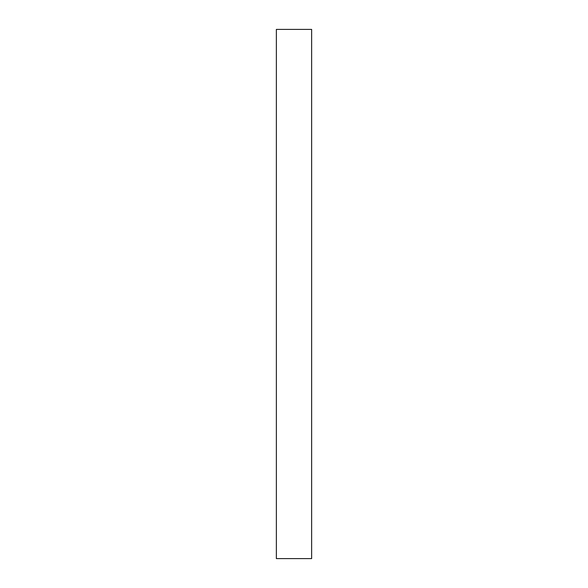 <?xml version="1.0" encoding="UTF-8"?>
<svg xmlns="http://www.w3.org/2000/svg" width="588" height="588" viewBox="0 0 588 588"><rect width="100%" height="100%" fill="white"/><g stroke="black" fill="none" stroke-linecap="round" stroke-linejoin="round"><path stroke-width="0.88" d="M311.64 29.4L311.64 558.6L276.36 558.6L276.36 29.4L311.64 29.4"/></g></svg>
